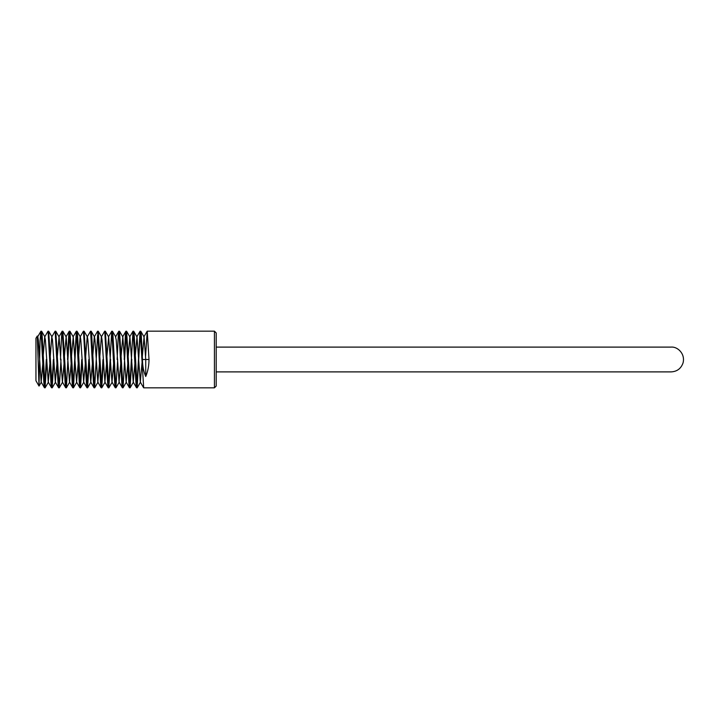 <?xml version="1.0" encoding="UTF-8"?>
<svg xmlns="http://www.w3.org/2000/svg" width="719" height="719" viewBox="0 0 719 719"><rect width="100%" height="100%" fill="white"/><g stroke="black" fill="none" stroke-linecap="round" stroke-linejoin="round"><path stroke-width="1.08" d="M214.433 331.171L214.433 387.829L216.203 386.058L216.203 332.942L214.433 331.171L147.233 331.171L149.004 359.5C148.968 365.773 147.88 371.444 145.732 376.495C143.584 371.444 142.497 365.773 142.461 359.5L149.004 359.5M129.797 387.083L132.979 331.243L133.689 331.243L134.201 334.964L137.149 387.829L139.863 338.622M136.88 387.083L140.07 331.243L140.78 331.243L141.284 334.964L142.461 359.5M140.151 331.171L143.692 387.829L214.433 387.829M145.58 356.291L147.233 331.171M133.069 331.171L136.017 384.036L136.529 387.757L137.149 387.829M117.134 359.518L118.311 334.964L118.815 331.243L119.525 331.243L123.066 387.757L125.996 334.182M124.216 359.491L125.394 334.964L125.897 331.243L126.607 331.243L130.067 387.829L131.838 359.482M125.987 331.171L128.935 384.036L129.438 387.757L130.067 387.829M118.905 331.171L121.853 384.036L122.356 387.757L122.985 387.829M108.551 387.083L111.733 331.243L112.443 331.243L112.946 334.964L115.903 387.829L117.673 359.518M111.822 331.171L114.77 384.036L115.274 387.757L115.903 387.829M99.842 356.291L101.361 336.923L104.65 331.243L105.36 331.243L108.821 387.829L110.591 359.473M104.74 331.171L107.688 384.036L108.192 387.757L108.821 387.829M90.567 331.171L91.196 331.243L91.699 334.964L94.656 387.829L97.586 335.171M92.76 356.291L94.279 336.923L97.568 331.243L98.278 331.243L101.739 387.829L103.509 359.491M97.658 331.171L100.606 384.036L101.109 387.757L101.739 387.829M101.469 387.083L102.97 359.527M85.678 356.291L87.197 336.923L90.576 331.171L93.524 384.036L94.027 387.757L94.656 387.829M78.596 356.291L80.115 336.923L83.404 331.243L84.114 331.243L87.574 387.829L89.345 359.509M83.485 331.171L86.442 384.036L86.945 387.757L87.574 387.829M87.305 387.083L88.797 359.5M67.55 359.527L68.736 334.964L69.24 331.243L69.95 331.243L73.491 387.757L76.124 338.496M73.131 387.083L76.322 331.243L77.032 331.243L77.535 334.964L80.483 387.829L82.263 359.473M76.403 331.171L79.36 384.036L79.863 387.757L80.492 387.829M80.213 387.083L81.714 359.509M60.468 359.482L61.654 334.964L62.158 331.243L62.868 331.243L66.409 387.757L69.186 336.24M69.321 331.171L72.277 384.036L72.781 387.757L73.401 387.829M62.238 331.171L65.195 384.036L65.699 387.757L66.319 387.829M50.267 356.291L51.777 336.923L55.075 331.243L55.785 331.243L59.237 387.829L61.007 359.509M55.156 331.171L58.113 384.036L58.616 387.757L59.237 387.829M43.185 356.291L44.695 336.923L47.993 331.243L48.703 331.243L52.154 387.829L53.925 359.473M48.074 331.171L51.022 384.036L51.534 387.757L52.154 387.829M51.885 387.083L53.386 359.509M39.006 386.04L35.95 380.746L35.95 338.254L37.298 336.007L39.015 386.04L40.039 340.869L40.911 331.243L41.621 331.243L42.124 334.964L45.072 387.829L46.843 359.5M40.992 331.171L43.94 384.036L44.452 387.757L45.072 387.829M44.803 387.083L46.304 359.5M37.469 337.373L37.828 336.923L38.314 339.871L41.154 382.077L42.879 362.709M44.695 336.923L45.396 339.871L48.236 382.077L49.962 362.709M51.777 336.923L52.478 339.871L55.318 382.077L57.044 362.709M57.349 356.291L59.075 336.923L62.409 382.077L64.135 362.709M64.431 356.291L66.157 336.923L69.491 382.077L71.217 362.709M71.514 356.291L73.239 336.923L76.574 382.077L78.299 362.709M77.032 331.243L80.321 336.923L80.807 339.871L83.656 382.077L85.381 362.709M84.114 331.243L87.403 336.923L87.889 339.871L90.738 382.077L92.463 362.709M91.196 331.243L94.486 336.923L94.971 339.871L97.82 382.077L99.546 362.709M98.278 331.243L101.568 336.923L102.053 339.871L104.902 382.077L106.628 362.709M106.924 356.291L108.65 336.923L111.984 382.077L113.71 362.709M118.815 331.243L115.525 336.923L116.217 339.871L119.066 382.077L120.792 362.709M121.098 356.291L122.823 336.923L126.149 382.077L127.874 362.709M128.18 356.291L129.905 336.923L133.231 382.077L134.956 362.709M135.262 356.291L136.987 336.923L140.313 382.077L142.038 362.709M142.344 356.291L144.07 336.923L145.732 359.5L145.732 376.495M216.203 347.106L671.133 347.106C677.298 346.414 685.477 353.586 683.05 362.897C681.073 368.55 677.1 371.552 671.133 371.894L216.203 371.894M37.613 336.923L40.911 331.243M41.154 382.077L44.452 387.757M48.236 382.077L51.534 387.757M55.318 382.077L58.616 387.757M58.859 336.923L62.158 331.243M62.409 382.077L65.699 387.757M65.95 336.923L69.24 331.243M69.491 382.077L72.781 387.757M73.032 336.923L76.322 331.243M76.574 382.077L79.863 387.757M83.656 382.077L86.945 387.757M90.738 382.077L94.027 387.757M97.82 382.077L101.109 387.757M104.902 382.077L108.192 387.757M108.443 336.923L111.733 331.243M111.984 382.077L115.274 387.757M119.066 382.077L122.356 387.757M122.607 336.923L125.897 331.243M126.149 382.077L129.438 387.757M129.69 336.923L132.979 331.243M133.231 382.077L136.529 387.757M136.772 336.923L140.07 331.243M140.313 382.077L143.611 387.757M143.854 336.923L147.152 331.243M37.298 336.007L37.828 336.923M39.069 386.04L41.369 382.077M44.911 336.923L41.621 331.243M48.452 382.077L45.162 387.757M51.993 336.923L48.703 331.243M55.534 382.077L52.244 387.757M59.075 336.923L55.785 331.243M62.616 382.077L59.326 387.757M66.157 336.923L62.868 331.243M69.698 382.077L66.409 387.757M73.239 336.923L69.95 331.243M76.78 382.077L73.491 387.757M83.862 382.077L80.573 387.757M90.945 382.077L87.655 387.757M98.027 382.077L94.737 387.757M105.109 382.077L101.819 387.757M108.65 336.923L105.36 331.243M112.2 382.077L108.902 387.757M115.741 336.923L112.443 331.243M119.282 382.077L115.984 387.757M122.823 336.923L119.525 331.243M126.364 382.077L123.066 387.757M129.905 336.923L126.607 331.243M133.446 382.077L130.148 387.757M136.987 336.923L133.689 331.243M140.529 382.077L137.23 387.757M144.07 336.923L140.78 331.243"/></g></svg>
